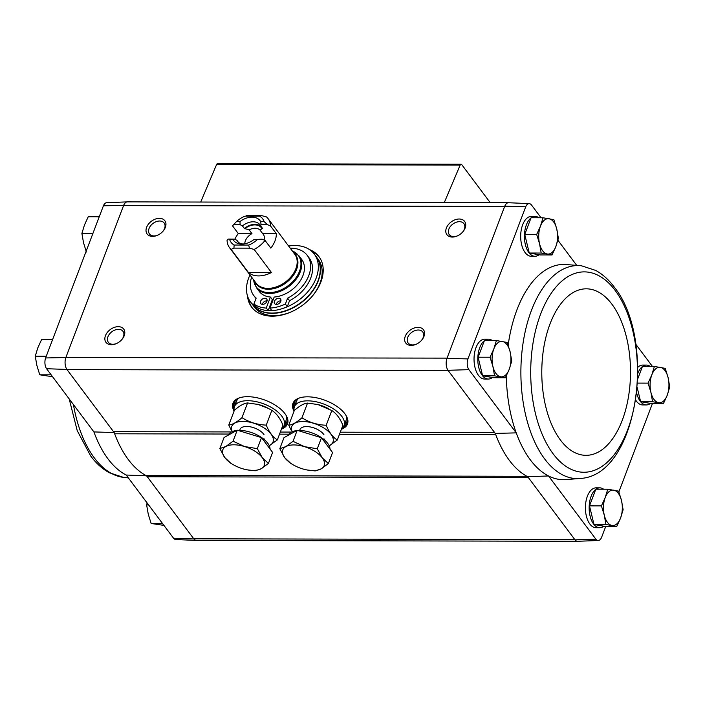 <?xml version="1.0" encoding="UTF-8"?>
<svg xmlns="http://www.w3.org/2000/svg" width="705" height="705" viewBox="0 0 705 705"><rect width="100%" height="100%" fill="white"/><g stroke="black" fill="none" stroke-linecap="round" stroke-linejoin="round"><path stroke-width="1.06" d="M127.579 201.877A8.865 4.724 90.1 0 0 127.314 201.877L106.711 202.679A8.011 4.265 90.1 0 0 103.406 205.816L45.613 357.955A8.011 4.265 90.1 0 0 46.565 368.715L93.915 431.918L114.192 432.57M541.07 217.774L531.447 204.935A8.011 4.265 90.1 0 0 529.208 203.63A8.011 4.265 90.1 0 0 525.718 206.759L467.926 358.907A8.011 4.265 90.1 0 0 468.878 369.658L448.001 370.301L495.289 433.425L516.227 432.87A107.645 57.361 90.1 0 0 548.516 475.963L595.866 539.175L574.998 539.836L528.371 477.593A8.857 4.724 90.1 0 0 526.943 476.307A108.491 57.81 90.1 0 0 527.701 476.703L528.371 477.593L147.283 476.739A8.857 4.724 90.1 0 0 145.847 475.443A108.491 57.81 90.1 0 1 114.642 433.786A8.857 4.724 90.1 0 0 113.523 431.68L66.904 369.446A8.865 4.724 -89.9 0 1 65.847 357.523L45.613 357.955M146.614 475.849L126.195 475.02L173.553 538.232A8.011 4.265 90.1 0 0 175.792 539.537L196.387 540.435A8.865 4.724 -89.9 0 1 193.901 538.972L173.553 538.232M147.283 476.739L193.901 538.972M46.565 368.715L66.904 369.446M603.806 526.194A19.925 10.619 -89.9 0 1 599.726 527.719L595.981 527.71A19.925 10.619 -89.9 0 1 589.847 524.026A19.925 10.619 -89.9 0 1 585.917 501.713A19.925 10.619 -89.9 0 1 596.069 487.851L599.814 487.86A19.925 10.619 -89.9 0 1 603.647 489.217M650.442 403.419A19.925 10.619 -89.9 0 1 646.362 404.943L642.616 404.934A19.925 10.619 -89.9 0 1 636.492 401.251A19.925 10.619 -89.9 0 1 635.707 400.096M637.778 367.34A19.925 10.619 -89.9 0 1 642.704 365.075L646.45 365.084A19.925 10.619 -89.9 0 1 650.283 366.441M635.813 344.26L652.433 366.441M527.701 476.703L548.516 475.963A107.645 57.361 90.1 0 0 564.679 479.673L580.99 478.413C638.571 474.333 656.663 339.519 614.258 287.094C608.838 279.823 602.678 274.271 595.76 270.447L581.466 265.785A106.525 56.77 90.1 0 0 521.674 354.668A106.525 56.77 90.1 0 0 562.66 474.923A106.525 56.77 90.1 0 0 580.99 478.413M595.866 539.175A8.011 4.265 90.1 0 0 598.289 540.488A8.011 4.265 90.1 0 0 601.594 537.351L605.762 526.388M652.398 403.604L618.867 491.878M468.878 369.658L516.227 432.87A107.645 57.361 90.1 0 1 506.322 375.924M557.884 240.229L576.628 265.247M496.382 340.55L484.45 340.524L478.113 357.206L482.625 375.8L493.474 377.713L505.406 377.739L494.558 375.827L492.927 366.529L490.046 357.232L493.835 348.896L496.382 340.55L507.23 342.471L510.112 351.769L511.742 361.057L509.195 369.402L505.406 377.739M607.754 489.226L595.822 489.2L589.486 505.873L593.998 524.467L604.846 526.379L616.778 526.406L605.93 524.494L604.291 515.196L601.418 505.899L605.207 497.563L607.754 489.226L618.602 491.138L621.475 500.435L623.114 509.733L620.567 518.069L616.778 526.406M543.017 217.774L531.085 217.748L524.749 234.43L529.261 253.024L540.118 254.937L552.05 254.963L541.193 253.051L539.563 243.754L536.681 234.457L540.471 226.12L543.017 217.774L553.866 219.687L556.747 228.984L558.378 238.281L555.831 246.627L552.05 254.963M637.179 387.477L640.634 401.691L651.482 403.604L663.414 403.63L652.566 401.718L650.926 392.421L648.054 383.123L651.843 374.787L654.39 366.45L665.238 368.363L668.111 377.66L669.75 386.957L667.203 395.293L663.414 403.63M654.39 366.45L642.458 366.424L637.69 378.964M574.866 539.651L193.769 538.796A8.857 4.724 90.1 0 0 196.492 540.435L577.421 541.29M127.314 201.877A8.865 4.724 90.1 0 0 123.648 205.358L65.944 357.276A8.857 4.724 90.1 0 0 67.037 369.623L448.133 370.477M508.34 202.732L127.411 201.877A8.857 4.724 90.1 0 0 123.551 205.604L504.648 206.459L446.944 358.378A8.865 4.724 -89.9 0 0 448.001 370.301M447.032 358.131L65.847 357.523M294.02 411.271A29.143 14.25 20.8 0 1 294.038 401.462A29.143 14.25 20.8 0 1 325.269 400.369A29.143 14.25 20.8 0 1 347.9 421.925A29.143 14.25 20.8 0 1 341.396 429.266M234.06 411.138A29.143 14.25 20.8 0 1 234.078 401.33A29.143 14.25 20.8 0 1 265.309 400.237A29.143 14.25 20.8 0 1 287.94 421.784A29.143 14.25 20.8 0 1 281.436 429.133M103.406 205.816L123.648 205.358M309.425 249.544A42.071 29.055 143.2 0 1 318.968 256.646A42.071 29.055 143.2 0 1 302.709 305.124A42.071 29.055 143.2 0 1 251.623 307.089A42.071 29.055 143.2 0 1 247.49 295.933M405.243 336.347A11.069 7.649 143.2 0 1 420.004 327.569A11.069 7.649 143.2 0 1 421.616 340.242A11.069 7.649 143.2 0 1 416.355 344.181A11.069 7.649 143.2 0 1 406.961 344.181A11.069 7.649 143.2 0 1 405.243 336.347M105.459 335.677A11.069 7.649 143.2 0 1 120.229 326.891A11.069 7.649 143.2 0 1 121.842 339.572A11.069 7.649 143.2 0 1 116.572 343.511A11.069 7.649 143.2 0 1 107.186 343.511A11.069 7.649 143.2 0 1 105.459 335.677M146.614 227.345A11.069 7.649 143.2 0 1 161.375 218.559A11.069 7.649 143.2 0 1 162.987 231.24A11.069 7.649 143.2 0 1 157.726 235.179A11.069 7.649 143.2 0 1 148.341 235.179A11.069 7.649 143.2 0 1 146.614 227.345M446.388 228.015A11.069 7.649 143.2 0 1 461.158 219.237A11.069 7.649 143.2 0 1 462.771 231.91A11.069 7.649 143.2 0 1 457.51 235.849A11.069 7.649 143.2 0 1 448.116 235.849A11.069 7.649 143.2 0 1 446.388 228.015M539.069 254.752A19.925 10.619 -89.9 0 1 534.998 256.267L531.244 256.259A19.925 10.619 -89.9 0 1 525.119 252.584A19.925 10.619 -89.9 0 1 521.189 230.271A19.925 10.619 -89.9 0 1 531.341 216.409L535.086 216.417A19.925 10.619 -89.9 0 1 538.92 217.766M492.434 377.527A19.925 10.619 -89.9 0 1 488.353 379.043L484.608 379.034A19.925 10.619 -89.9 0 1 478.483 375.36A19.925 10.619 -89.9 0 1 474.544 353.046A19.925 10.619 -89.9 0 1 484.696 339.184L488.442 339.193A19.925 10.619 -89.9 0 1 492.275 340.541M581.466 265.785L565.163 264.445A107.645 57.361 90.1 0 0 508.164 345.115M598.289 540.488L577.686 541.29A8.865 4.724 -89.9 0 1 574.998 539.836M529.208 203.63L508.613 202.732A8.865 4.724 90.1 0 0 504.745 206.213L504.648 206.459M467.926 358.907L446.944 358.378M504.745 206.213L525.718 206.759M495.289 433.425A108.491 57.81 90.1 0 0 495.738 434.641A8.857 4.724 90.1 0 0 494.619 432.535L340.286 432.191M490.248 202.688L461.766 164.662A2.212 1.181 90.1 0 0 461.088 164.256A2.212 1.181 90.1 0 0 460.153 165.093L444.282 202.591M461.088 164.256L217.51 163.71A2.212 1.181 90.1 0 0 216.585 164.547L200.705 202.044M339.484 434.298L495.738 434.641A108.491 57.81 90.1 0 0 526.943 476.307L145.847 475.443M457.783 235.726A9.156 6.319 143.2 0 1 449.27 234.633A9.156 6.319 143.2 0 1 448.847 229.134A9.156 6.319 143.2 0 1 456.073 222.304A9.156 6.319 143.2 0 1 463.916 223.661A9.156 6.319 143.2 0 1 462.568 232.139M158.008 235.047A9.156 6.319 143.2 0 1 149.486 233.963A9.156 6.319 143.2 0 1 149.063 228.455A9.156 6.319 143.2 0 1 156.29 221.634A9.156 6.319 143.2 0 1 164.142 222.983A9.156 6.319 143.2 0 1 162.785 231.469M116.854 343.379A9.156 6.319 143.2 0 1 108.332 342.295A9.156 6.319 143.2 0 1 107.918 336.787A9.156 6.319 143.2 0 1 115.135 329.966A9.156 6.319 143.2 0 1 122.987 331.324A9.156 6.319 143.2 0 1 121.639 339.801M416.629 344.058A9.156 6.319 143.2 0 1 408.116 342.965A9.156 6.319 143.2 0 1 407.693 337.466A9.156 6.319 143.2 0 1 414.919 330.636A9.156 6.319 143.2 0 1 422.762 331.993A9.156 6.319 143.2 0 1 421.414 340.471M311.918 251.482A42.071 29.055 143.2 0 1 319.435 257.299M252.117 307.724A42.071 29.055 143.2 0 1 248.654 298.876M488.353 379.043A19.925 10.619 -89.9 0 1 482.229 375.368A19.925 10.619 -89.9 0 1 477.858 356.862A19.925 10.619 -89.9 0 1 484.388 340.691M484.608 340.524A19.925 10.619 -89.9 0 1 488.442 339.193M599.726 527.719A19.925 10.619 -89.9 0 1 593.592 524.035A19.925 10.619 -89.9 0 1 589.221 505.538A19.925 10.619 -89.9 0 1 595.76 489.358M595.972 489.2A19.925 10.619 -89.9 0 1 599.814 487.86M534.998 256.267A19.925 10.619 -89.9 0 1 528.865 252.593A19.925 10.619 -89.9 0 1 524.494 234.086A19.925 10.619 -89.9 0 1 531.024 217.916M531.244 217.748A19.925 10.619 -89.9 0 1 535.086 216.417M646.362 404.943A19.925 10.619 -89.9 0 1 640.237 401.26A19.925 10.619 -89.9 0 1 636.65 392.932M637.822 373.342A19.925 10.619 -89.9 0 1 642.396 366.582M642.616 366.424A19.925 10.619 -89.9 0 1 646.45 365.084M640.634 401.691L652.566 401.718M637.496 383.106L648.054 383.123M651.843 374.787A17.713 9.438 -89.9 0 1 660.435 367.402A17.713 9.438 -89.9 0 1 668.111 377.66A17.713 9.438 -89.9 0 1 667.203 395.293A17.713 9.438 -89.9 0 1 658.611 402.678A17.713 9.438 -89.9 0 1 650.926 392.421A17.713 9.438 -89.9 0 1 651.843 374.787M529.261 253.024L541.193 253.051M524.749 234.43L536.681 234.457M540.471 226.12A17.713 9.438 -89.9 0 1 549.063 218.735A17.713 9.438 -89.9 0 1 556.747 228.984A17.713 9.438 -89.9 0 1 555.831 246.627A17.713 9.438 -89.9 0 1 547.239 254.003A17.713 9.438 -89.9 0 1 539.563 243.754A17.713 9.438 -89.9 0 1 540.471 226.12M593.998 524.467L605.93 524.494M589.486 505.873L601.418 505.899M605.207 497.563A17.713 9.438 -89.9 0 1 613.799 490.178A17.713 9.438 -89.9 0 1 621.475 500.435A17.713 9.438 -89.9 0 1 620.567 518.069A17.713 9.438 -89.9 0 1 611.975 525.454A17.713 9.438 -89.9 0 1 604.291 515.196A17.713 9.438 -89.9 0 1 605.207 497.563M478.113 357.206L490.046 357.232M482.625 375.8L494.558 375.827M493.835 348.896A17.713 9.438 -89.9 0 1 502.427 341.511A17.713 9.438 -89.9 0 1 510.112 351.769A17.713 9.438 -89.9 0 1 509.195 369.402A17.713 9.438 -89.9 0 1 500.603 376.787A17.713 9.438 -89.9 0 1 492.927 366.529A17.713 9.438 -89.9 0 1 493.835 348.896M99.238 216.779L88.222 216.752L84.433 225.098L81.886 233.434L92.901 233.461M86.398 252.029L83.525 242.731L81.886 233.434M163.93 525.392L151.134 523.471L148.253 514.174L146.622 504.886L147.116 502.938M162.52 523.498L151.134 523.471M148.57 504.886L146.622 504.886M52.567 376.726L39.762 374.804L36.889 365.507L35.25 356.21L37.797 347.873L41.586 339.537L52.602 339.554M51.148 374.831L39.762 374.804M46.266 356.236L35.25 356.21M264.075 240A10.883 7.517 -36.8 0 0 263.282 234.324A10.883 7.517 -36.8 0 0 262.674 233.646L276.316 233.672A24.137 16.664 -36.8 0 1 270.826 248.116L265.062 240.431A24.137 16.664 143.2 0 1 254.161 249.438L271.443 272.509A24.137 16.664 -36.8 0 1 258.62 275.919A24.137 16.664 -36.8 0 1 248.398 272.456L271.443 272.509M242.432 225.926A13.95 9.632 143.2 0 1 259.978 224.798A13.95 9.632 143.2 0 1 260.674 225.961L261.079 224.684L267.565 224.701L264.119 221.608L260.683 221.599A16.506 11.403 143.2 0 0 239.964 221.555L236.527 221.546L233.628 224.622L240.114 224.639L242.432 225.926L244.353 228.482A13.95 9.632 143.2 0 1 260.982 226.367M232.562 225.9A24.137 16.664 143.2 0 1 233.531 224.728L232.562 225.9L238.316 233.593L251.958 233.619A10.883 7.517 -36.8 0 0 245.358 240.837A10.883 7.517 -36.8 0 0 244.767 243.78M244.353 228.482L249.156 229.883L251.958 233.619M260.674 225.961L262.595 228.526L259.872 229.909L262.674 233.646M236.527 221.546A19.705 13.606 143.2 0 1 243.78 216.691A19.705 13.606 143.2 0 1 245.076 216.144L259.687 216.171L261.749 215.651L266.508 216.937A24.137 16.664 143.2 0 1 268.129 218.7A24.137 16.664 143.2 0 1 270.553 225.988L276.316 233.672M270.553 225.988L267.565 224.701M253.826 239.656L257.255 239.665A19.705 13.606 143.2 0 1 248.715 245.067L234.095 245.032L233.954 248.116L231.117 249.385A24.137 16.664 143.2 0 1 229.495 247.631A24.137 16.664 143.2 0 1 227.072 240.343L228.138 239.065L233.099 239.603A16.506 11.403 143.2 0 0 239.638 243.886A16.506 11.403 143.2 0 0 253.826 239.656L262.075 239.145L265.062 240.431M228.138 239.065L234.624 239.083L236.95 240.37L238.563 242.529M239.065 242.934L242.749 244.036M261.079 224.684L260.683 221.599M234.624 239.083L233.099 239.603M231.117 249.385L248.398 272.456M238.316 233.593A24.137 16.664 -36.8 0 0 234.835 239.198M259.687 216.171A19.705 13.606 143.2 0 1 264.119 221.608M257.255 239.665L262.075 239.145M254.161 249.438L249.403 248.151L248.715 245.067M243.78 216.691L245.076 216.144M234.095 245.032A19.705 13.606 143.2 0 1 229.671 239.603M288.601 246.019A39.859 27.521 143.2 0 1 314.315 254.126A39.859 27.521 143.2 0 1 282.449 308.552A36.757 25.38 -36.8 0 1 271.892 310.649L269.971 308.085L274.166 297.052A26.57 18.348 -36.8 0 0 299.105 282.52A26.57 18.348 -36.8 0 0 301.758 259.528L299.043 255.897A26.57 18.348 143.2 0 1 295.739 279.735A26.57 18.348 143.2 0 1 269.548 293.5A26.57 18.348 143.2 0 1 256.514 287.763L259.228 291.385A26.57 18.348 -36.8 0 0 270.42 297.043L272.341 299.607A26.57 18.348 143.2 0 0 273.179 299.66M271.769 310.482A39.859 27.521 143.2 0 1 270.068 310.526A39.859 27.521 143.2 0 1 268.217 310.464L272.341 299.607M282.449 308.552A36.757 25.38 -36.8 0 0 287.305 306.613L289.543 300.718A33.435 23.089 -36.8 0 0 309.178 257.977L307.257 255.413A33.435 23.089 -36.8 0 0 290.231 248.204M251.597 277.144A33.435 23.089 -36.8 0 0 253.738 295.501L255.659 298.065A33.435 23.089 -36.8 0 0 255.994 298.497M253.738 295.501A33.435 23.089 -36.8 0 0 256.153 298.083L253.906 303.987L255.827 306.543A36.757 25.38 -36.8 0 0 259.202 308.508A39.859 27.521 143.2 0 1 250.513 301.916A39.859 27.521 143.2 0 1 249.967 274.959M314.315 254.126L316.237 256.69A39.859 27.521 143.2 0 1 311.284 292.443A39.859 27.521 143.2 0 1 271.989 313.082A39.859 27.521 143.2 0 1 252.434 304.481L250.513 301.916M292.24 311.416A39.859 27.521 143.2 0 1 273.91 315.646A39.859 27.521 143.2 0 1 254.355 307.045L252.628 304.736A39.859 27.521 143.2 0 1 252.531 304.604L252.628 304.736A39.859 27.521 143.2 0 0 272.183 313.346A39.859 27.521 143.2 0 0 311.478 292.698A39.859 27.521 143.2 0 0 316.422 256.946L318.149 259.255A39.859 27.521 143.2 0 1 311.698 296.84M253.906 303.987A36.757 25.38 -36.8 0 0 266.226 308.085L270.42 297.043M266.226 308.085L268.217 310.464M259.202 308.508A36.757 25.38 -36.8 0 0 268.147 310.641M269.971 308.085A36.757 25.38 -36.8 0 0 285.384 304.058L287.631 298.153L289.543 300.718M285.384 304.058L287.305 306.613M287.631 298.153A33.435 23.089 -36.8 0 0 307.257 255.413M260.55 301.308A3.763 2.6 -36.8 0 0 260.718 303.573A3.763 2.6 -36.8 0 0 265.291 303.397A3.763 2.6 -36.8 0 0 266.746 299.061A3.763 2.6 -36.8 0 0 263.52 298.506A3.763 2.6 -36.8 0 0 260.55 301.308M267.063 300.824A3.763 2.6 -36.8 0 0 262.471 303.873A3.763 2.6 -36.8 0 0 262.322 304.375M274.412 301.343A3.763 2.6 -36.8 0 0 274.589 303.608A3.763 2.6 -36.8 0 0 279.154 303.432A3.763 2.6 -36.8 0 0 280.608 299.087A3.763 2.6 -36.8 0 0 277.382 298.532A3.763 2.6 -36.8 0 0 274.412 301.343M280.934 300.85A3.763 2.6 -36.8 0 0 276.334 303.908A3.763 2.6 -36.8 0 0 276.184 304.41M233.954 248.116L249.403 248.151M246.301 215.615L261.749 215.651M239.964 221.555L240.114 224.639M245.093 228.49A13.289 9.174 143.2 0 1 261.855 228.526M249.156 229.883A10.883 7.517 143.2 0 1 259.872 229.909M241.277 244.053A13.95 9.632 143.2 0 1 237.647 241.524A13.95 9.632 143.2 0 1 236.95 240.37M239.956 243.489A13.289 9.174 143.2 0 1 239.612 242.934M341.546 428.869A26.57 12.99 -159.2 0 0 344.084 425.653A26.57 12.99 -159.2 0 0 323.859 404.071A26.57 12.99 -159.2 0 0 294.408 406.785A26.57 12.99 -159.2 0 0 294.17 410.874M344.084 425.653L346.146 420.242A26.57 12.99 -159.2 0 0 346.358 416.047M299.087 398.087A26.57 12.99 -159.2 0 0 296.461 401.365L294.408 406.785M328.363 463.573L332.548 452.548L321.462 437.752L297.184 430.306L283.992 437.664L279.806 448.697L285.789 446.626L292.998 441.339L304.525 446.67L317.276 448.777L322.211 457.792L328.363 463.573L321.154 468.869L315.17 470.931L306.904 469.944M297.889 430.526A22.146 10.831 20.8 0 1 327.693 443.348A22.146 10.831 20.8 0 1 330.011 449.156M288.336 435.241A22.146 10.831 20.8 0 1 296.611 430.632M321.462 437.752L317.276 448.777M290.892 463.493L284.732 457.704L279.806 448.697M297.184 430.306L292.998 441.339M302.419 468.825A22.146 10.831 20.8 0 1 294.787 465.688A22.146 10.831 20.8 0 1 284.732 457.704A22.146 10.831 20.8 0 1 285.789 446.626A22.146 10.831 20.8 0 1 304.525 446.67A22.146 10.831 20.8 0 1 322.211 457.792A22.146 10.831 20.8 0 1 321.154 468.869A22.146 10.831 20.8 0 1 304.692 469.459A22.146 10.831 20.8 0 1 302.419 468.825M292.223 431.716A22.031 10.769 20.8 0 1 316.21 424.207A22.031 10.769 20.8 0 1 329.164 445.745M299.766 430.491A13.289 6.495 20.8 0 1 303.397 426.966A13.289 6.495 20.8 0 1 323.965 434.774M329.191 445.816L337.298 440.052C332.795 437.223 329.094 432.288 326.212 425.256C317.338 424.895 309.248 422.418 301.934 417.809C296.743 422.374 292.346 424.824 288.742 425.168L291.306 430.491M288.742 425.168L294.337 410.442C299.519 405.886 303.917 403.427 307.53 403.084L317.973 404.555L331.808 410.53C336.311 413.359 340.004 418.285 342.894 425.326L337.298 440.052M331.808 410.53L326.212 425.256M307.53 403.084L301.934 417.809M316.836 404.291A22.031 10.769 20.8 0 1 318.034 404.573A22.031 10.769 20.8 0 1 327.887 408.318A22.031 10.769 20.8 0 1 328.477 408.627M281.586 428.737A26.57 12.99 -159.2 0 0 284.133 425.52A26.57 12.99 -159.2 0 0 263.908 403.939A26.57 12.99 -159.2 0 0 234.448 406.653A26.57 12.99 -159.2 0 0 234.21 410.742M284.133 425.52L286.186 420.101A26.57 12.99 -159.2 0 0 286.397 415.915M239.127 397.955A26.57 12.99 -159.2 0 0 236.51 401.233L234.448 406.653M268.411 463.441L272.597 452.416L261.511 437.62L237.232 430.173L224.04 437.532L219.845 448.556L225.829 446.494L233.038 441.198L244.564 446.538L257.325 448.644L262.251 457.651L268.411 463.441L261.194 468.737L255.21 470.799L246.944 469.812M237.929 430.394A22.146 10.831 20.8 0 1 267.741 443.207A22.146 10.831 20.8 0 1 270.059 449.023M228.385 435.108A22.146 10.831 20.8 0 1 236.651 430.499M261.511 437.62L257.325 448.644M230.932 463.361L224.78 457.571L219.845 448.556M237.232 430.173L233.038 441.198M242.458 468.693A22.146 10.831 20.8 0 1 234.827 465.556A22.146 10.831 20.8 0 1 224.78 457.571A22.146 10.831 20.8 0 1 225.829 446.494A22.146 10.831 20.8 0 1 244.564 446.538A22.146 10.831 20.8 0 1 262.251 457.651A22.146 10.831 20.8 0 1 261.194 468.737A22.146 10.831 20.8 0 1 244.741 469.318A22.146 10.831 20.8 0 1 242.458 468.693M232.271 431.583A22.031 10.769 20.8 0 1 256.259 424.066A22.031 10.769 20.8 0 1 269.204 445.613M239.806 430.358A13.289 6.495 20.8 0 1 243.436 426.833A13.289 6.495 20.8 0 1 264.005 434.641M269.239 445.683L277.347 439.92C272.835 437.091 269.143 432.156 266.261 425.115C257.387 424.762 249.297 422.277 241.974 417.677C236.792 422.233 232.394 424.692 228.781 425.036L231.355 430.358M228.781 425.036L234.377 410.31C239.568 405.745 243.965 403.295 247.57 402.952L258.021 404.423L268.305 408.38L271.848 410.389C276.36 413.218 280.052 418.153 282.934 425.194L277.347 439.92M271.848 410.389L266.261 425.115M247.57 402.952L241.974 417.677M256.876 404.159A22.031 10.769 20.8 0 1 258.074 404.432A22.031 10.769 20.8 0 1 267.935 408.177A22.031 10.769 20.8 0 1 268.517 408.495M291.465 432.077L280.326 432.05M231.513 431.945L113.523 431.68M460.153 165.093L216.585 164.547M288.944 434.183L279.532 434.157M228.984 434.042L114.642 433.786M234.025 408.926A28.843 14.109 20.8 0 1 234.395 400.942M287.957 421.29A28.843 14.109 20.8 0 1 282.934 427.503M234.078 408.186A28.782 14.074 20.8 0 1 233.822 402.062A28.782 14.074 20.8 0 1 234.175 401.295M287.896 421.705A28.782 14.074 20.8 0 1 287.64 422.506A28.782 14.074 20.8 0 1 283.392 426.922M234.316 407.032A28.782 14.074 20.8 0 1 234.007 401.647M287.79 422.075A28.782 14.074 20.8 0 1 283.974 425.899M235.029 405.119A27.9 13.642 20.8 0 1 235.787 399.682M287.755 419.422A27.9 13.642 20.8 0 1 284.705 423.996M293.985 409.059A28.843 14.109 20.8 0 1 294.355 401.075M347.909 421.423A28.843 14.109 20.8 0 1 342.894 427.635M294.029 408.318A28.782 14.074 20.8 0 1 293.782 402.194A28.782 14.074 20.8 0 1 294.126 401.427M347.847 421.837A28.782 14.074 20.8 0 1 347.6 422.639A28.782 14.074 20.8 0 1 343.344 427.054M294.276 407.173A28.782 14.074 20.8 0 1 293.959 401.779M347.741 422.207A28.782 14.074 20.8 0 1 343.925 426.031M294.99 405.26A27.9 13.642 20.8 0 1 295.748 399.814M347.706 419.554A27.9 13.642 20.8 0 1 344.666 424.128M615.13 290.398A100.198 53.395 90.1 0 0 530.953 362.731A100.198 53.395 90.1 0 0 606.203 463.176A100.198 53.395 90.1 0 0 615.13 290.398M611.931 304.216A83.252 44.362 90.1 0 0 541.986 364.318A83.252 44.362 90.1 0 0 604.511 447.781A83.252 44.362 90.1 0 0 611.931 304.216M126.195 475.02A107.645 57.361 -89.9 0 1 93.915 431.918M128.372 477.911L123.534 477.382A106.525 56.77 -89.9 0 1 94.355 457.942A106.525 56.77 -89.9 0 1 73.408 404.547M268.129 218.7L294.752 254.232A24.137 16.664 143.2 0 1 291.755 275.884A24.137 16.664 143.2 0 1 267.953 288.38A24.137 16.664 143.2 0 1 256.118 283.172L229.495 247.631M293.659 252.778A24.428 16.876 143.2 0 1 293.518 275.144A24.428 16.876 143.2 0 1 268.341 289.262A24.428 16.876 143.2 0 1 255.025 281.709M292.311 250.98A26.27 18.145 143.2 0 1 297.854 274.818A26.27 18.145 143.2 0 1 269.16 292.61A26.27 18.145 143.2 0 1 253.677 279.92M233.822 402.062L234.686 400.555M287.64 422.506L288.001 420.806M293.782 402.194L294.637 400.687M347.6 422.639L347.962 420.938M69.187 398.907L77.215 430.623L90.742 456.073C96.162 463.344 102.322 468.896 109.24 472.72L123.534 477.382M253.659 279.894L256.514 287.763M292.293 250.954L299.043 255.897M324.45 439.92L324.802 438.995M299.616 430.491L299.969 429.556M264.498 439.788L264.851 438.863M239.656 430.35L240.008 429.424"/></g></svg>
